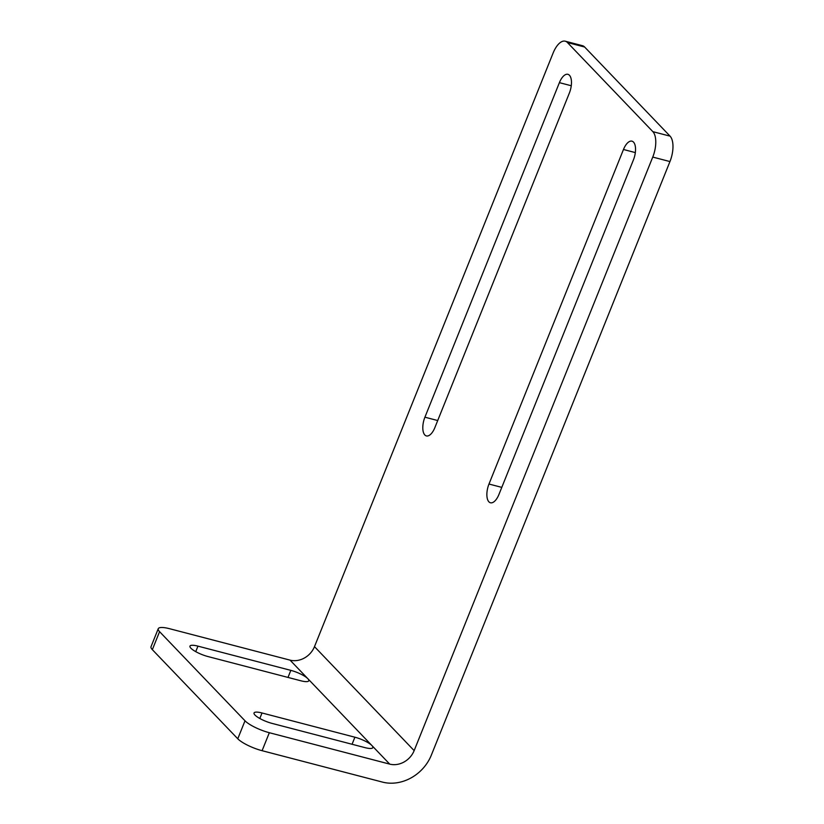 <?xml version="1.0" encoding="UTF-8"?>
<svg xmlns="http://www.w3.org/2000/svg" width="824" height="824" viewBox="0 0 824 824"><rect width="100%" height="100%" fill="white"/><g stroke="black" fill="none" stroke-linecap="round" stroke-linejoin="round"><path stroke-width="1.24" d="M669.953 161.566L431.354 755.103A39.943 34.237 -43.8 0 1 382.491 782.1L262.094 750.695L269.324 732.711A19.972 4.8 -158.1 0 1 245.006 720.794L159.578 631.668A19.972 4.8 -158.1 0 1 158.249 628.712A19.972 4.8 -158.1 0 1 169.662 628.733L290.058 660.137L307.857 678.708A13.977 3.358 -158.1 0 1 308.784 680.779A13.977 3.358 -158.1 0 1 300.801 680.768L207.916 656.532A13.977 3.358 -158.1 0 1 189.963 646.119A13.977 3.358 -158.1 0 1 197.956 646.14L290.831 670.365A13.977 3.358 -158.1 0 1 307.857 678.708L371.923 745.555A13.977 3.358 -158.1 0 1 372.85 747.625A13.977 3.358 -158.1 0 1 364.867 747.605L271.992 723.379A13.977 3.358 -158.1 0 1 254.039 712.966A13.977 3.358 -158.1 0 1 262.022 712.976L354.897 737.212A13.977 3.358 -158.1 0 1 371.923 745.555L389.721 764.116A19.972 17.119 136.2 0 0 414.153 750.623L652.752 157.075L669.953 161.566A19.972 9.105 -75.4 0 0 670.067 136.145L652.865 131.665A19.972 9.105 104.6 0 1 652.752 157.075M584.638 47.02A19.972 9.105 -75.4 0 0 582.455 45.691L565.254 41.2A19.972 9.105 104.6 0 1 567.437 42.539L584.638 47.02L670.067 136.145M414.153 750.623L314.49 646.644A19.972 17.119 -43.8 0 1 290.058 660.137M314.49 646.644L553.089 53.096A19.972 9.105 104.6 0 1 565.254 41.2M158.249 628.712L151.019 646.696A19.972 4.8 21.9 0 0 152.347 649.662L237.775 738.778A19.972 4.8 21.9 0 0 262.094 750.695M652.865 131.665L567.437 42.539M424.916 417.191L559.393 82.657A13.977 6.365 104.6 0 1 567.911 74.325A13.977 6.365 104.6 0 1 569.363 93.05L434.876 427.594A13.977 6.365 104.6 0 1 426.368 435.917A13.977 6.365 104.6 0 1 424.916 417.191L437.719 420.539M488.982 484.038L623.469 149.494A13.977 6.365 104.6 0 1 631.977 141.172A13.977 6.365 104.6 0 1 633.429 159.897L498.953 494.441A13.977 6.365 104.6 0 1 490.435 502.764A13.977 6.365 104.6 0 1 488.982 484.038L501.785 487.375M389.721 764.116L269.324 732.711M152.347 649.662L159.578 631.668M245.006 720.794L237.775 738.778M635.335 152.595L623.469 149.494M571.269 85.748L559.393 82.657M259.807 718.487L262.022 712.976M354.897 737.212L352.064 744.268M195.741 651.64L197.956 646.14M290.831 670.365L287.998 677.421"/></g></svg>
